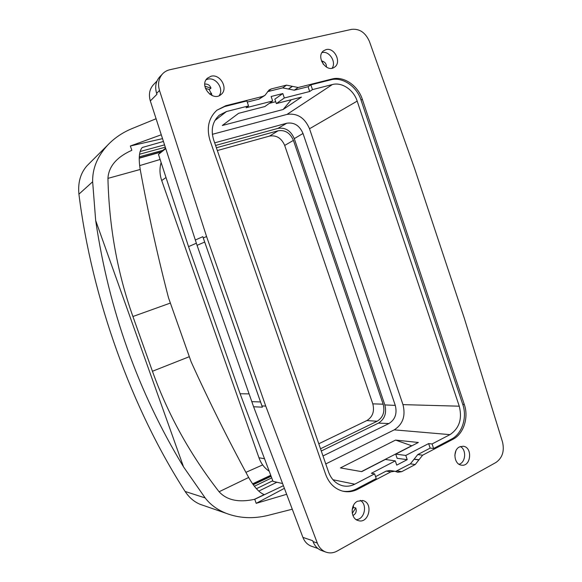 <?xml version="1.0" encoding="UTF-8"?>
<svg xmlns="http://www.w3.org/2000/svg" width="582" height="582" viewBox="0 0 582 582"><rect width="100%" height="100%" fill="white"/><g stroke="black" fill="none" stroke-linecap="round" stroke-linejoin="round"><path stroke-width="0.87" d="M163.418 141.455L142.234 147.508C139.113 151.145 138.443 158.457 140.218 169.457C148.228 213.288 157.657 256.065 168.504 297.773L191.18 361.946C208.771 400.736 227.933 439.243 248.667 477.473C254.058 486.974 259.23 492.678 264.184 494.591L254.37 499.363L254.756 499.261L256.196 503.335L284.394 488.334M209.571 94.109L211.608 93.266M161.265 134.784L130.346 146.002L131.852 150.302M292.273 509.214L267.778 515.456C253.148 518.984 239.333 518.286 226.325 513.375C217.384 509.825 210.328 504.674 205.162 497.923L183.534 466.873C138.152 392.079 108.87 309.966 95.681 220.542L92.647 181.759C92.349 168.642 97.347 156.442 107.634 145.158C114.334 138.094 122.38 132.609 131.772 128.702L156.085 118.75M286.642 494.3L256.196 503.335M254.37 499.363C238.62 502.739 226.856 500.207 219.087 491.761C190.001 454.338 167.791 414.18 152.44 371.265L189.31 356.693M170.366 303.069L132.922 316.506L152.44 371.265M132.922 316.506C117.477 273.234 109.147 227.191 107.939 178.376C108.652 166.605 116.495 157.293 131.474 150.454M254.756 499.261L283.398 485.701M202.878 505.263L200.033 504.281C194.133 501.822 189.157 497.545 185.112 491.455C131.83 408.666 91.985 298.821 78.919 194.162C77.792 182.61 80.491 173.13 87.024 165.732L88.828 163.928M160.115 159.475L139.636 165.615M262.664 464.909L245.895 472.344M130.346 146.002L162.509 138.647M249.031 393.883L240.119 393.752L188.546 246.63L196.345 243.225M282.583 483.54L273.016 481.358L240.119 393.752M188.546 246.63L158.464 154.405L165.572 148.119M375.565 476.643L386.15 471.107L390.042 470.503L394.385 471.187M395.556 471.456L410.39 463.847L417.76 454.586L430.156 448.111L433.612 448.482L432.077 443.95L428.621 443.586L430.156 448.111M405.785 455.437L407.218 459.649L396.735 465.12L395.294 460.886L385.357 459.453L361.677 471.638L340.434 467.913L395.549 440.079L418.356 442.473L395.716 454.12L405.785 455.437L428.621 443.586M357.77 489.222L390.857 471.857L394.771 471.245L397.819 472.271L401.704 471.667L415.235 464.516L422.641 455.175L453 439.243C463.65 433.939 468.896 417.469 464.305 404.468L362.331 99.311C357.988 85.539 343.7 75.791 332.002 79.007L298.173 87.511L286.504 85.139L271.365 88.893L269.073 89.999L264.999 95.324L262.708 96.43L225.751 105.72L216.882 110.224C208.625 117.935 206.326 127.989 210.007 140.4L325.658 474.403C328.968 483.235 334.585 488.8 342.507 491.099C347.745 492.379 352.83 491.754 357.77 489.222L356.41 488.938L376.219 478.557L374.612 473.857L371.381 473.29L395.294 460.886M332.002 79.007L330.765 79.829L310.861 84.841L308.082 86.725L309.689 91.498L284.322 97.987L276.355 103.581L301.44 97.107L283.099 109.518L222.302 125.494L238.598 113.323L264.861 106.542L272.667 100.97L246.077 107.765L248.558 105.917L246.855 100.948L224.725 106.521L225.751 105.72M308.082 86.725L294.281 90.21L282.685 87.882L267.582 91.643M264.774 95.492L259.055 99.107L247.248 102.083M272.667 100.97L271.139 96.496L282.816 93.542L284.322 97.987M312.039 546.425L310.89 546.018C307.216 544.439 304.553 541.566 302.909 537.39L253.607 406.76L262.387 407.182L203.278 237.973L206.566 236.518L159.49 90.465C157.649 84.143 158.573 78.73 162.247 74.212C164.284 71.921 166.823 70.422 169.864 69.731L351.644 29.347C359.589 28.547 365.532 32.621 369.468 41.569L414.617 168.576L464.254 318.063L502.513 442.007C504.587 451.065 502.412 457.881 495.98 462.457L337.08 551.089C333.231 553.162 329.361 553.446 325.483 551.94C321.715 550.317 318.987 547.356 317.299 543.064L265.741 406.091L261.915 405.923M261.638 405.116L203.555 238.802M253.607 406.76L197.051 245.328L150.323 100.941C148.541 94.815 149.443 89.555 153.022 85.168L153.801 84.361M352.168 509.526L353.434 507.511L353.449 505.431M212.248 95.637L209.214 89.526L205.381 88.268M251.744 401.653L260.489 401.958M204.653 242.068L197.051 245.328M360.273 500.375C367.788 504.39 364.652 519.508 356.22 519.646M353.434 507.511L355.733 507.933C356.882 511.36 355.944 513.891 352.925 515.514M352.285 513.382L355.733 507.933M310.861 84.841L312.476 89.613L332.351 84.55C341.896 81.88 353.623 89.824 357.181 101.108L309.522 128.753L402.97 404.628C405.785 415.875 402.875 424.285 394.24 429.851L325.767 463.934M374.612 473.857L354.773 484.18C350.757 486.225 346.632 486.727 342.383 485.694C335.879 483.824 331.274 479.27 328.568 472.046L213.645 139.862C210.633 129.713 212.525 121.485 219.312 115.185L226.463 111.548L248.558 105.917M357.181 101.108L459.263 406.192C462.414 418.851 459.314 428.33 449.973 434.638L432.077 443.95M216.882 110.231L224.725 106.521M356.41 488.938C351.994 491.215 347.41 491.95 342.667 491.135M395.716 454.12L397.128 458.318L407.218 459.649M395.549 440.079L411.852 445.819M411.619 445.79L361.458 471.595M460.369 446.539C466.677 449.704 465.753 462.544 459.053 464.269M455.895 450.839L454.833 455.32M330.765 79.829C342.442 76.613 356.701 86.332 361.029 100.068L462.77 404.425C467.353 417.396 462.115 433.823 451.479 439.112L433.612 448.482M158.464 154.405L165.732 148.621M203.278 237.973L202.834 236.663L195.276 240.046M206.115 79.763L207.759 79.181C215.937 76.831 224.274 89.017 219.138 95.695M204.791 84.077C207.883 83.852 209.942 85.219 210.968 88.166L209.214 89.526M210.968 88.166L204.886 86.187M212.357 134.311L286.991 114.421C297.264 112.944 304.772 117.724 309.522 128.753M312.476 89.613L309.689 91.498M275.708 101.712L269.335 103.349M282.816 93.542L274.828 99.166L276.355 103.581M291.255 99.74L283.099 109.518M321.999 52.584L322.05 52.576C329.201 50.489 336.651 62.121 332.104 68.196M323.286 64.311L322.188 61.059C325.222 62.092 326.611 64.1 326.357 67.068M322.188 61.059L321.65 61.488M214.671 142.837L286.781 123.224C294.165 122.118 299.57 125.53 303.011 133.474L395.28 405.392C397.295 413.496 395.193 419.542 388.958 423.521L323.003 455.953M321.286 450.999L378.424 423.114C384.731 419.12 386.863 413.06 384.84 404.919L294.274 138.625C290.818 130.666 285.369 127.254 277.92 128.389L215.573 145.449M150.323 100.941L156.922 94.313L156.623 93.353C154.797 87.104 155.714 81.735 159.359 77.253L160.152 76.424M265.741 406.091L206.566 236.518M322.333 550.819L321.162 550.405C317.423 548.79 314.709 545.858 313.036 541.602L312.701 540.722L302.909 537.39M459.453 446.94C452.483 450.141 453.996 464.451 461.388 465.142C471.093 467.091 472.875 446.998 463.112 446.241L459.453 446.94M211.033 76.242L207.352 78.228C198.731 85.823 212.976 102.345 221.182 94.408C228.61 88.631 220.258 73.594 211.033 76.242M326.109 49.601L323.643 50.758C315.349 56.498 326.626 73.383 334.519 67.141C341.896 62.536 334.548 47.157 326.109 49.601M357.479 501.248C350.124 504.667 350.568 518.657 358.112 520.555C368.77 524.346 373.804 502.979 362.899 500.571L357.479 501.248M216.38 147.77L278.072 130.79C285.056 129.721 290.171 132.914 293.423 140.386L383.16 404.177C385.066 411.816 383.058 417.505 377.136 421.244L320.522 448.773M217.341 150.542L269.59 136.072C276.465 134.995 281.499 138.116 284.685 145.427L372.8 403.857C374.663 411.343 372.676 416.916 366.835 420.575L318.783 443.76M166.008 177.532L161.709 180.536C159.621 174.404 159.424 168.402 161.119 162.545M161.709 180.536L258.954 457.75C261.056 463.563 264.475 468.059 269.211 471.238M140.08 151.531L164.524 144.882M95.681 220.542L183.534 466.873M276.879 482.238L258.757 491.106M139.244 157.984L161.229 151.778M162.865 150.331L139.294 156.82M139.542 154.237L165.273 147.195M78.919 194.162L92.647 181.759M205.162 497.923L185.112 491.455M140.218 169.457L107.939 178.376M271.117 476.309L253.235 484.733M254.378 486.261L271.699 477.866M252.588 483.824L270.739 475.29M272.791 480.754L256.429 488.72M219.087 491.761L248.667 477.473M394.24 429.851L449.973 434.638M354.773 484.18L332.977 479.757M402.97 404.628L459.263 406.192M214.882 120.547L226.463 111.548M332.351 84.55L286.991 114.421M303.011 133.474L294.274 138.625M384.84 404.919L395.28 405.392M286.781 123.224L277.92 128.389M378.431 423.114L388.958 423.521M414.057 459.278L418.924 459.911M410.39 463.847L415.235 464.516M414.115 459.125L418.975 459.751M417.76 454.586L422.641 455.175M451.479 439.112L453 439.243M462.77 404.425L464.305 404.468M286.504 85.139L282.685 87.882M292.288 86.281L288.432 89.002M292.426 86.376L288.57 89.097M298.173 87.511L294.281 90.21M362.331 99.311L361.029 100.068M156.623 93.353L159.49 90.465M267.655 91.621L271.365 88.893M259.055 99.107L262.708 96.43M317.299 543.064L313.036 541.602M401.704 471.667L396.939 470.925M390.857 471.857L386.15 471.107M366.835 420.575L377.136 421.244M372.8 403.857L383.16 404.177M284.685 145.427L293.423 140.386M269.59 136.072L278.072 130.79M264.519 458.732L258.954 457.75M139.236 158.217L160.865 152.113M87.024 165.732L107.634 145.158M252.843 484.195L270.892 475.698M200.033 504.281L226.325 513.375M165.579 148.148L163.324 149.945M153.015 85.183L156.995 81.007M317.954 548.513L310.883 546.018M162.247 74.212L159.359 77.253M325.483 551.94L321.162 550.405M362.899 500.571L362.346 500.447"/></g></svg>

